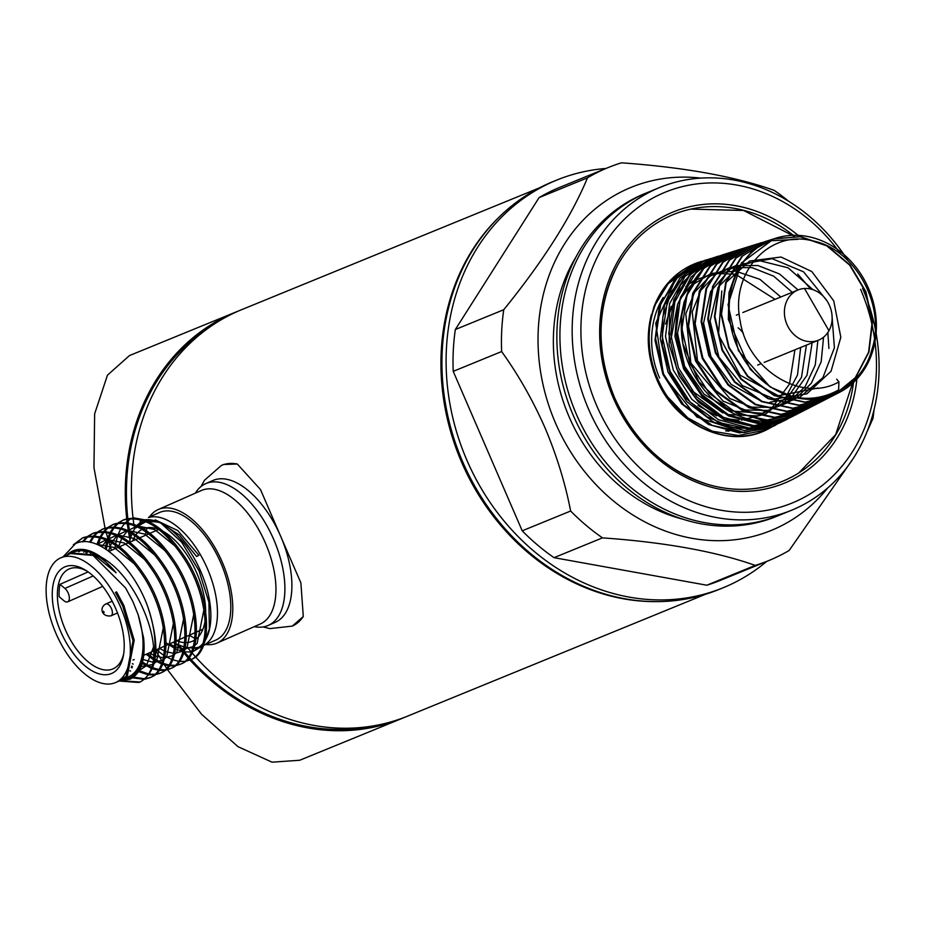 <?xml version="1.0" encoding="UTF-8"?>
<svg xmlns="http://www.w3.org/2000/svg" width="925" height="925" viewBox="0 0 925 925"><rect width="100%" height="100%" fill="white"/><g stroke="black" fill="none" stroke-linecap="round" stroke-linejoin="round"><path stroke-width="1.39" d="M259.821 624.19A72.959 37.358 -113.8 0 0 265.429 543.102A72.959 37.358 -113.8 0 0 201.87 490.296A72.959 37.358 -113.8 0 0 200.922 490.712A72.959 37.358 -113.8 0 1 201.396 490.493A72.959 37.358 -113.8 0 1 201.87 490.296A72.959 37.358 -113.8 0 1 265.232 542.628A72.959 37.358 -113.8 0 1 260.295 623.993A72.959 37.358 -113.8 0 1 259.821 624.19M205.72 483.648A77.48 39.671 -113.8 0 1 206.229 483.428A77.48 39.671 -113.8 0 1 273.511 539.009A77.48 39.671 -113.8 0 1 268.273 625.416A77.48 39.671 -113.8 0 1 267.764 625.624A77.48 39.671 -113.8 0 1 254.236 626.664A77.48 39.671 -113.8 0 0 267.764 625.624A77.48 39.671 -113.8 0 0 273.719 539.506A77.48 39.671 -113.8 0 0 206.229 483.428A77.48 39.671 -113.8 0 0 195.325 493.175A77.48 39.671 -113.8 0 1 205.72 483.648L212.715 480.561A77.48 39.671 -113.8 0 0 212.218 480.792M605.956 168.466A220.162 189.093 67.8 0 0 556.572 180.155A220.162 189.093 67.8 0 0 466.917 460.268A220.162 189.093 67.8 0 0 723.292 587.699A220.162 189.093 67.8 0 0 766.698 561.429M556.572 180.155L552.41 181.855A220.162 189.093 67.8 0 0 462.754 461.968A220.162 189.093 67.8 0 0 719.13 589.398L723.292 587.699M67.606 601.863A7.874 4.035 -113.8 0 0 67.664 601.84A7.874 4.035 -113.8 0 0 69.121 595.931A7.874 4.035 -113.8 0 0 64.912 588.439L59.975 584.334A54.552 27.935 -113.8 0 0 59.119 596.718L64.056 600.822A7.874 4.035 -113.8 0 0 67.606 601.863M59.975 584.334L88.141 571.904M576.032 256.873A167.864 144.173 67.8 0 0 569.233 417.094A167.864 144.173 67.8 0 0 683.39 519.341M653.57 190.192A174.316 149.723 67.8 0 0 576.402 414.331A174.316 149.723 67.8 0 0 785.441 512.554M794.367 236.118A144.115 123.777 67.8 0 0 690.836 209.108A144.115 123.777 67.8 0 0 617.357 265.764A144.115 123.777 67.8 0 0 614.605 397.935A144.115 123.777 67.8 0 0 706.642 484.041A144.115 123.777 67.8 0 0 798.772 472.953A144.115 123.777 67.8 0 0 853.787 380.291M841.114 254.641A167.864 144.173 67.8 0 0 646.795 201.592A167.864 144.173 67.8 0 0 596.775 405.821A167.864 144.173 67.8 0 0 795.35 501.662A167.864 144.173 67.8 0 0 860.608 289.409M659.629 187.521A174.316 149.723 67.8 0 1 847.878 260.538A174.316 149.723 67.8 0 0 644.274 195.036A174.316 149.723 67.8 0 0 588.635 409.312A174.316 149.723 67.8 0 0 794.853 508.842A174.316 149.723 67.8 0 0 862.62 288.427A174.316 149.723 67.8 0 1 791.627 510.218L776.329 516.474A174.316 149.723 67.8 0 1 573.338 415.579A174.316 149.723 67.8 0 1 644.332 193.787L659.629 187.521A174.316 149.723 67.8 0 0 588.635 409.312A174.316 149.723 67.8 0 0 791.627 510.218M700.942 178.12A185.301 159.146 67.8 0 0 555.532 423.141A185.301 159.146 67.8 0 0 827.702 487.972M788.736 201.349A212.287 182.329 67.8 0 0 774.225 190.377C735.017 176.478 684.095 167.298 621.461 162.823A212.287 182.329 67.8 0 0 607.979 167.633A212.287 182.329 67.8 0 0 587.514 177.808C571.245 216.936 543.322 260.908 503.755 309.725A212.287 182.329 67.8 0 0 501.639 351.546C518.347 374.787 532.788 400.167 544.952 427.674C556.711 455.482 565.268 483.266 570.644 511.016A212.287 182.329 67.8 0 0 602.476 537.864C664.855 542.281 715.777 551.462 755.239 565.406A212.287 182.329 67.8 0 0 768.721 560.596A212.287 182.329 67.8 0 0 789.187 550.433L853.521 458.06M867.026 431.802L872.946 418.516A212.287 182.329 67.8 0 0 874.032 409.868M503.755 309.725L455.331 329.531A212.287 182.329 67.8 0 0 453.215 371.353L522.22 530.823A212.287 182.329 67.8 0 0 554.052 557.671L706.816 585.213A212.287 182.329 67.8 0 0 720.309 580.403L768.721 560.596M501.639 351.546L453.215 371.353M570.644 511.016L522.22 530.823M602.476 537.864L554.052 557.671M755.239 565.406L706.816 585.213M607.979 167.633L559.556 187.44A212.287 182.329 67.8 0 0 539.09 197.615L455.331 329.531M587.514 177.808L539.09 197.615M87.17 571.234A54.552 27.935 -113.8 0 0 69.444 568.84A54.552 27.935 -113.8 0 0 69.074 568.991A54.552 27.935 -113.8 0 0 65.398 629.832A54.552 27.935 -113.8 0 0 112.769 668.972A54.552 27.935 -113.8 0 0 113.127 668.821A54.552 27.935 -113.8 0 0 123.661 653.94M65.12 566.759A58.206 29.808 66.2 0 1 85.62 570.239A58.206 29.808 66.2 0 1 123.36 655.756A58.206 29.808 66.2 0 1 111.347 673.585A58.206 29.808 66.2 0 1 60.645 631.463A58.206 29.808 66.2 0 1 65.12 566.759M205.778 644.517A72.959 37.358 -113.8 0 0 216.647 643.245A72.959 37.358 -113.8 0 0 217.132 643.037A72.959 37.358 -113.8 0 0 222.058 561.672A72.959 37.358 -113.8 0 0 158.707 509.34A72.959 37.358 -113.8 0 0 158.221 509.548A72.959 37.358 -113.8 0 0 149.48 516.936M142.08 529.412A61.339 31.404 -113.8 0 0 135.836 534.904M135.119 535.957A61.339 31.404 -113.8 0 0 132.599 540.963M176.652 640.794A61.339 31.404 -113.8 0 0 184.642 642.586M185.948 642.609A61.339 31.404 -113.8 0 0 192.111 641.372A61.339 31.404 -113.8 0 0 194.539 640.123M146.023 521.677L138.102 525.932M137.212 526.776L136.252 527.782M137.917 525.851L143.167 521.943M215.375 640.285A69.733 35.705 -113.8 0 0 215.826 640.088A69.733 35.705 -113.8 0 0 220.543 562.319A69.733 35.705 -113.8 0 0 159.99 512.3A69.733 35.705 -113.8 0 0 159.528 512.496A69.733 35.705 -113.8 0 0 159.077 512.704M147.133 527.77A69.733 35.705 -113.8 0 0 146.289 530.626M145.965 531.956A69.733 35.705 -113.8 0 0 145.317 535.355M189.359 635.174A69.733 35.705 -113.8 0 0 194.77 638.296M116.076 572.748L94.269 554.931L71.664 553.034L73.422 552.26A68.115 34.873 -113.8 0 1 116.076 572.748L101.426 557.347A69.548 35.613 -113.8 0 0 73.295 550.745A69.548 35.613 -113.8 0 0 66.82 555.162M121.823 679.806A69.548 35.613 -113.8 0 0 128.54 678.407A69.548 35.613 -113.8 0 0 143.606 637.938L138.137 614.674A68.115 34.873 -113.8 0 1 128.413 676.892L121.591 679.91L127.373 675.666L134.206 640.216L123.869 605.482L116.596 591.919L115.44 592.428L122.713 605.991L133.05 640.724L126.216 676.175L120.435 680.418L115.729 682.488A68.115 34.873 66.2 0 1 55.939 633.382A68.115 34.873 66.2 0 1 60.738 557.856A68.115 34.873 66.2 0 1 120.527 606.962A68.115 34.873 66.2 0 1 115.729 682.488M119.059 681.02L138.843 682.511L140.218 681.91C158.071 671.261 160.626 646.298 147.861 607.043C133.027 565.418 96.616 532.719 75.468 543.669L63.143 556.792M119.915 680.638L130.136 679.17C141.201 673.446 145.699 659.698 143.606 637.938M60.738 557.856L70.52 553.543L93.113 555.439L125.592 587.953L132.865 601.516L138.137 614.674M124.1 678.187A68.115 34.873 -113.8 0 0 124.748 678.06M121.013 680.153L121.591 679.91M144.843 679.193L148.983 678.037C171.368 670.845 169.529 617.333 144.184 577.582C123.314 545.715 102.71 532.546 82.383 538.084L73.318 544.79M140.01 681.991L121.21 680.754M74.913 543.923L82.533 538.015M82.695 537.945L83.747 537.471C104.086 531.933 124.69 545.102 145.56 576.98C170.905 616.721 172.744 670.243 150.359 677.435L148.983 678.037M154.984 674.718L159.135 673.562C181.508 666.37 179.681 612.847 154.336 573.107C133.466 541.229 112.862 528.071 92.523 533.598L87.817 536.246M87.204 536.708L82.233 541.877M132.518 677.852L144.069 679.308M150.151 677.516L145.445 678.696M144.658 678.777L133.547 677.123M83.238 541.796L87.968 536.581M88.58 536.095L92.685 533.54M92.835 533.459L93.899 532.997C114.237 527.458 134.842 540.628 155.712 572.506C181.046 612.246 182.884 665.769 160.511 672.961L159.135 673.562M165.136 670.243L169.287 669.087C191.66 661.895 189.822 608.372 164.477 568.632C143.606 536.754 123.013 523.585 102.675 529.123L97.969 531.759M97.356 532.222L93.679 535.76M93.148 536.408L89.471 542.177M85.956 551.947L85.782 552.688M131.234 667.388L132.009 667.908M138.519 671.666L148.116 674.718M148.983 674.834L154.209 674.834M160.302 673.042L155.585 674.221M154.799 674.302L149.492 674.117M148.601 673.967L139.12 670.683M132.46 666.671L131.662 666.093M86.95 553.011L87.123 552.225M90.453 542.362L93.992 536.477M94.512 535.806L98.119 532.106M98.721 531.621L102.837 529.065M102.987 528.984L104.051 528.522C124.378 522.983 144.982 536.153 165.852 568.019C191.198 607.771 193.036 661.282 170.651 668.474L169.772 668.879M175.276 665.769L179.427 664.601C201.812 657.409 199.973 603.898 174.628 564.158C153.758 532.28 133.154 519.11 112.815 524.648L108.109 527.285M107.497 527.747L103.82 531.285M103.288 531.933L100.154 536.685M99.703 537.529L96.952 544.386M94.755 555.173L94.639 556.214M142.172 663.445L151.376 668.37M152.359 668.74L158.256 670.243M159.135 670.359L164.361 670.347M170.454 668.555L165.737 669.746M164.951 669.827L159.632 669.642M158.753 669.492L152.752 667.769M151.746 667.353L142.531 662.138M95.888 556.919L95.992 555.821M98.015 544.837L100.64 537.807M101.079 536.928L104.143 532.002M104.664 531.32L108.271 527.632M108.873 527.146L112.977 524.579M113.139 524.51L114.191 524.036C134.53 518.509 155.134 531.678 176.004 563.545C201.349 603.285 203.188 656.808 180.803 664L179.427 664.601M185.428 661.282L189.579 660.126C211.952 652.934 210.114 599.423 184.78 559.671C163.91 527.805 143.306 514.635 122.967 520.174L118.261 522.81M117.648 523.273L113.972 526.811M113.44 527.458L110.295 532.21M109.855 533.054L107.323 539.217M106.988 540.304L105.161 548.71M146.173 654.241L153.4 659.675M154.799 660.554L161.517 663.896M162.511 664.266L168.408 665.769M169.275 665.873L174.513 665.873M180.595 664.081L175.877 665.272M175.102 665.353L169.784 665.156M168.893 665.017L162.892 663.283M161.898 662.878L155.042 659.247M153.504 658.242L147.537 653.628M106.34 549.485L108.028 540.824M108.352 539.703L110.792 533.332M111.231 532.453L114.284 527.516M114.816 526.845L118.412 523.157M119.024 522.66L123.129 520.104M123.279 520.035L124.343 519.561C144.682 514.023 165.274 527.192 186.156 559.07C211.49 598.81 213.328 652.333 190.955 659.525L189.579 660.126M138.843 682.511C145.745 679.655 150.463 673.192 152.995 663.109A77.48 39.671 66.2 0 0 147.861 607.043M166.118 642.771L174.351 648.275M175.565 648.899L182.93 651.593M184.052 651.824L191.325 652.021M192.527 651.801L201.985 646.321M195.441 649.072A69.733 35.705 -113.8 0 0 202.968 643.488M204.934 640.828A69.733 35.705 -113.8 0 0 209.582 628.896M204.09 643.684L209.825 627.705A69.733 35.705 -113.8 0 0 164.627 525.273L160.441 522.694L133.096 517.734M162.58 524.082A69.733 35.705 -113.8 0 0 144.45 519.896M142.473 520.301A69.733 35.705 -113.8 0 0 140.068 521.099M209.374 630.122L208.934 602.291L198.968 570.644L181.624 542.131L160.441 522.694M131.385 518.451L125.661 522.417M124.979 523.099L121.244 527.944M120.747 528.788L117.926 534.951L126.378 530.927M117.556 536.038L115.637 543.923M115.417 545.322L115.012 548.722M195.973 639.129A61.339 31.404 -113.8 0 0 205.153 620.236M205.685 611.645A61.339 31.404 -113.8 0 0 163.424 531.54M158.464 529.227A61.339 31.404 -113.8 0 0 143.421 528.788M156.313 649.766L163.817 655.374M164.951 656.079L171.668 659.421M172.651 659.779L178.56 661.282M179.427 661.398L184.653 661.398M101.426 557.347C132.969 574.113 159.054 632.261 152.995 663.109M155.169 519.838L177.773 530.568L198.887 555.278A8.394 1.526 -30.1 0 0 196.609 556.503L179.311 534.928L160.557 522.764M158.58 522.128L147.884 521.295M127.662 675.354L126.794 675.516M78.741 551.809L79.515 551.3M153.388 647.315L146.393 665.769L139.236 670.475M130.598 671.007L129.789 670.856M83.747 552.248L84.233 551.624M96.582 544.235L114.11 547.473L135.131 564.516M163.332 627.67L156.545 661.282L154.117 663.526M152.625 664.52L141.097 666.578M133.235 664.115L132.321 663.676M90.211 554.144L90.581 553.323M97.009 544.409L106.074 539.876M108.086 539.564L124.251 542.998L145.283 560.041M173.472 623.196L166.685 656.808L164.257 659.039M162.777 660.045L154.406 662.335M153.111 662.3L143.132 659.525M101.808 546.721L106.826 540.235M107.774 539.425L116.226 535.402M118.227 535.089L134.403 538.523L155.423 555.567M183.624 618.721L176.837 652.333L174.409 654.565M172.929 655.571L164.558 657.86M163.332 657.825L155.504 656.022M153.631 655.212L149.295 652.865M108.514 551.011L111.624 542.836M112.226 541.761L116.978 535.748M128.378 530.615L144.554 534.037L165.575 551.092M193.776 614.235L186.977 647.858L184.549 650.09M183.069 651.096L174.709 653.374M173.472 653.351L165.656 651.535M164.407 651.015L159.447 648.379M118.758 546.155L121.776 538.362M122.366 537.286L127.118 531.274M128.066 530.464L136.518 526.452M138.53 526.14L154.695 529.562L175.727 546.606M203.916 609.76L197.129 643.372L194.701 645.615M193.221 646.61L184.85 648.899M183.624 648.876L175.808 647.061M174.548 646.54L169.587 643.904M116.596 591.919L115.59 592.671M743.365 333.266A27.114 23.287 67.8 0 0 738.138 327.82M786.955 324.467A27.114 23.287 67.8 0 0 818.532 340.169A27.114 23.287 67.8 0 0 829.575 305.666A27.114 23.287 67.8 0 0 797.997 289.964A27.114 23.287 67.8 0 0 786.955 324.467M702.26 261.208A90.477 77.712 67.8 0 0 699.982 261.879A90.477 77.712 67.8 0 0 657.721 378.938A90.477 77.712 67.8 0 0 768.305 428.899A90.477 77.712 67.8 0 0 771.554 427.119M707.163 259.682L704.827 260.364L678.152 276.494L660.751 304.082L655.594 338.538L663.63 374.105L683.575 404.757L712.157 425.408L744.706 432.565L775.89 425.014L769.623 427.94L739.387 432.912L708.515 424.459L681.667 403.89L662.878 374.324L655.004 340.342L659.201 307.146L674.741 279.766L699.207 262.365L693.553 264.677L669.769 281.108L653.963 306.73L649.57 323.079L651.408 314.639C645.881 336.157 647.65 357.721 656.727 379.319C675.377 425.512 729.825 450.14 768.305 428.899M666.971 284.611L691.946 266.319M790.852 395.796L788.227 399.993M770.733 239.91L767.565 240.801L742.59 255.913L726.298 281.79L721.5 314.072L729.062 347.337L747.758 376.036L774.572 395.38L805.132 402.086L834.338 394.998L855.625 377.562L868.933 352.09L872.506 322.085L865.893 291.641L850.029 264.978L827.158 245.749L800.507 236.627L773.843 238.847L741.388 262.978L728.067 304.73L738.381 350.656L769.172 385.875C807.479 412.735 860.273 394.351 871.963 349.303C886.404 305.62 854.954 248.432 812.023 240.743C769.357 229.724 730.056 272.493 740.15 320.767C747.111 369.063 801.235 403.531 838.952 381.886L838.605 389.968C824.915 397.577 810.057 400.005 794.043 397.241L770.363 387.055L750.187 369.272L728.345 319.333L728.981 292.658L737.479 268.724L752.881 250.143L773.462 238.962L800.137 236.742L826.788 245.865L849.647 265.082L865.522 291.745L872.148 322.178L868.598 352.194L855.301 377.689L833.957 395.183L804.831 402.294L774.317 395.646L747.516 376.429L728.75 347.846L721.072 314.685L725.651 282.483L741.665 256.537L766.42 241.171M770.178 410.272L789.476 384.072L794.933 349.812M775.069 299.353L735.468 274.193L713.487 273.418L693.357 280.923M693.16 281.05L685.922 286.449M671.157 306.406L665.642 324.051M698.074 405.555L716.632 415.88M726.472 418.771L739.04 420.147M741.376 420.123L765.634 414.053L785.256 398.259L797.5 374.96L800.668 347.476M780.804 297.006L759.899 279.315L735.491 271.083L711.14 273.453L690.408 286.056M690.166 286.299L680.569 298.567M677.643 304.094L671.076 338.793M691.426 390.373L722.876 412.978M727.732 414.597L757.864 415.926L784.203 402.606L801.513 377.319L806.403 345.129M685.899 298.312L684.361 301.307M684.142 301.793L677.516 333.173L684.616 366.277L704.041 394.177L731.848 411.024L762.316 413.29L789.21 400.479L807.016 375.238L812.138 342.782M792.286 292.312L773.716 276.193L752.06 267.637L729.941 267.626L710.007 276.147L694.675 292.173L685.795 313.772L690.836 363.016L723.084 401.115L745.192 410.006L767.981 410.411L788.782 402.283L805.166 386.558L815.249 365.097L817.873 340.435M798.021 289.953L779.509 273.973L757.945 265.521L735.942 265.602L716.147 274.182L700.965 290.207L692.224 311.771L697.496 360.785L729.79 398.49L751.84 407.173L774.514 407.382L795.142 399.091L811.317 383.274L821.169 361.791L823.562 337.197M804.507 288.496L828.962 330.722M813.017 289.71L788.112 267.822L758.292 260.364L730.357 268.921L710.62 291.548L703.578 323.114L710.92 356.541L731.074 384.326L759.645 400.224M770.016 402.167L799.743 397.288L822.868 377.735L834.396 347.788L831.887 314.026M826.626 300.336L803.559 271.823L772.178 258.688L740.925 264.319L718.193 287.155L710.111 321.102L718.922 357.108L742.428 385.621L774.537 399.045L806.878 393.807L831.055 371.249L840.825 337.29L833.737 300.868L811.826 271.557L781.035 257.023L749.632 261.035L726.056 282.483M721.801 290.924L718.459 334.792L740.197 375.238L778.445 395.773L817.943 388.014M667.734 396.964L687.772 417.834L712.192 431.166L738.404 435.513L763.634 430.391L769.623 427.94M766.605 429.096L770.698 427.015M771.265 426.703L772.791 425.812M703.613 261.266L701.589 261.948M675.851 278.899L655.721 323.264L663.607 375.608L696.86 417.025L743.735 432.565M712.77 257.913L684.569 274.471L667.283 301.908L662.184 336.122L670.163 371.411L690.015 401.901L718.471 422.424L750.811 429.524L781.729 422.008L769.577 427.477L776.642 424.101M776.907 423.951L779.208 422.609M710.828 258.896L707.197 260.11M687.853 271.418L671.689 291.294L662.855 316.778L662.312 345.071L670.163 373.133L685.587 397.9L706.954 416.701L731.987 427.5L758.014 429.108M777.231 423.823L781.556 421.731M718.031 256.537L711.429 258.827L723.651 254.491L697.473 270.331L680.418 297.399L675.366 331.185L683.263 366.069L702.85 396.166L730.912 416.412L762.847 423.43L793.419 416.007L783.648 420.748L753.852 425.639L723.419 417.314L696.964 397.045L678.487 367.93L670.741 334.492L674.868 301.781L690.143 274.817L714.25 257.67M700.283 264.735L680.499 285.097L669.607 313.043L669.133 344.736L679.181 375.816L698.421 402.04L724.275 419.788L753.262 426.645L783.648 420.748M713.51 258.642L691.125 276.98L677.597 304.279L674.949 336.503L683.61 368.936L702.387 396.779L728.553 415.961L758.338 423.65L787.441 418.713L758.673 423.211L728.391 414.932L702.11 394.778L683.714 365.872L676.002 332.595L680.083 300.035L695.288 273.164L719.28 256.098L733.733 252.097M727.709 253.277L724.032 254.641L703.37 268.296L688.674 289.352L681.563 315.483L682.87 343.799L681.644 315.39L688.836 289.248L703.601 268.192L724.31 254.537L729.42 252.698L724.437 254.248M764.455 241.864L767.126 240.939L797.917 239.321M758.199 243.818L755.02 244.709L729.709 260.017L713.21 286.207L708.319 318.94L715.973 352.691L734.936 381.794L762.096 401.392L793.026 408.191L822.649 400.999L828.06 398.224L798.622 405.37L767.854 398.606L740.856 379.134L722.009 350.217L714.401 316.674L719.245 284.148L735.641 258.133L760.789 242.917L767.461 241.24M751.921 245.773L748.741 246.674L723.246 262.11L706.631 288.507L701.728 321.438L709.429 355.362L728.495 384.65L755.875 404.398L787.036 411.232L816.81 403.994L822.163 401.253L792.575 408.445L761.599 401.658L734.369 382.025L715.407 352.922L707.741 319.194L712.597 286.484L729.12 260.226L754.453 244.894L757.933 243.911M745.643 247.727L742.474 248.628L716.794 264.168L700.075 290.716L695.138 323.842L702.884 358.044L722.113 387.563L749.666 407.416L780.989 414.284L810.959 407L816.255 404.283L786.458 411.521L755.309 404.699L727.929 384.962L708.804 355.628L701.092 321.623L705.995 288.692L722.61 262.307L748.128 246.859L751.609 245.888M805.12 410.006L810.358 407.312L780.33 414.597L748.949 407.694L721.396 387.818L702.191 358.322L694.432 324.12L699.381 290.936L716.123 264.365L741.792 248.837L736.196 250.583L710.377 266.203L693.53 292.924L688.547 326.317L696.34 360.715L715.661 390.396L743.353 410.388L774.919 417.325L805.12 410.006L822.591 397.056M733.097 251.635L729.929 252.537L703.902 268.296L686.951 295.225L681.956 328.791L689.796 363.386L709.255 393.287L737.179 413.417L768.929 420.378L799.269 413.001L804.449 410.342L774.271 417.684L742.706 410.758L714.933 390.743L695.577 361.016L687.784 326.618L692.744 293.248L709.591 266.481L735.456 250.814L730.542 252.34A87.725 75.341 67.8 0 0 682.87 343.799A87.725 75.341 67.8 0 0 798.009 413.637M729.42 252.698L730.542 252.34A87.725 75.341 67.8 0 1 733.409 251.519A87.725 75.341 67.8 0 0 688.131 362.334A87.725 75.341 67.8 0 0 796.783 414.284L763.53 420.632L727.709 409.208L698.745 381.597L682.87 343.799M800.853 411.995A87.725 75.341 67.8 0 1 796.783 414.284L788.343 418.331M797.732 274.043L810.612 289.016M827.863 332.503L828.916 348.459M784.227 420.725L778.977 423.141L749.007 428.067L718.459 419.696L691.877 399.357L673.308 370.139L665.503 336.492L669.642 303.573L685.02 276.448L709.221 259.243L717.384 256.445L691.044 272.378L673.851 299.654L668.775 333.682L676.718 368.751L696.398 398.999L724.645 419.395L756.823 426.471L787.58 419.002L784.227 420.725M774.306 425.535L744.174 430.495L713.418 422.066L686.72 401.577L668.07 372.208L660.265 338.423L664.439 305.377L679.887 278.113L704.249 260.792L711.105 258.41M699.207 262.365L707.822 259.532M718.424 256.132L717.384 256.445M799.269 413.001L818.983 397.704M739.364 249.681L736.196 250.583M810.959 407L822.14 399.75M816.81 403.994L830.049 395.01M822.649 400.999L834.2 393.426M761.287 242.755L736.115 258.006L719.731 284.044L714.909 316.512L722.518 350.008L741.364 378.938L768.397 398.409L799.119 405.138L828.499 397.993L839.438 390.905M769.172 385.875A83.597 71.803 -112.2 0 1 729.27 304.36A83.597 71.803 -112.2 0 1 776.133 238.13A83.597 71.803 -112.2 0 1 869.246 290.126A83.597 71.803 -112.2 0 1 839.264 392.466A83.597 71.803 -112.2 0 1 794.043 397.241A83.597 71.803 -112.2 0 1 743.862 261.451A83.597 71.803 -112.2 0 1 870.46 293.225A83.597 71.803 -112.2 0 1 794.043 397.241M838.952 381.886L836.674 379.169M237.297 464.015L223.526 464.512L221.387 465.448A87.806 44.955 66.2 0 1 221.965 465.194A87.806 44.955 66.2 0 1 237.297 464.015L260.48 489.545L280.726 536.419A77.48 39.671 -113.8 0 0 213.236 480.341A77.48 39.671 -113.8 0 0 212.715 480.561M554.503 181.023A220.162 189.093 67.8 0 0 499.916 216.323L498.748 217.468A219.514 188.538 67.8 0 0 461.691 462.396A219.514 188.538 67.8 0 0 655.883 601.62L657.525 601.608A220.162 189.093 67.8 0 0 721.199 588.531M499.916 216.323A220.162 189.093 67.8 0 0 462.754 461.968A220.162 189.093 67.8 0 0 657.525 601.608M210.773 326.386A218.219 187.428 67.8 0 0 127.823 518.462M127.858 518.786A218.219 187.428 67.8 0 0 128.332 522.775M128.448 523.677A218.219 187.428 67.8 0 0 129.546 531.181M129.778 532.65A218.219 187.428 67.8 0 0 130.587 537.217M238.523 310.985A219.514 188.538 67.8 0 0 235.459 312.211A219.514 188.538 67.8 0 0 126.725 518.74M126.748 518.994A219.514 188.538 67.8 0 0 127.176 522.59M127.28 523.434A219.514 188.538 67.8 0 0 128.309 530.58M128.54 531.979A219.514 188.538 67.8 0 0 129.905 539.553M235.459 312.211L129.442 355.582L107.45 375.192L94.639 413.868L93.968 467.657L105.034 528.14M105.068 528.291L105.415 529.574M105.589 530.233L105.912 531.424M106.132 532.245L107.739 537.992M108.653 541.148L111.451 550.294M134.53 528.695A219.514 188.538 -112.2 0 1 134.021 525.388M133.847 524.221A219.514 188.538 -112.2 0 1 133.096 518.462M133.027 517.838A219.514 188.538 -112.2 0 1 241.575 309.702L539.263 187.937M222.948 464.755L222.358 465.021M155.909 650.865L162.338 661.548M163.089 662.763L163.586 663.549M164.43 664.89L166.546 668.185M166.87 668.694L167.379 669.48M167.517 669.7L201.592 714.273L238.002 746.683L272.054 762.177L299.746 760.246L401.67 718.563A219.514 188.538 67.8 0 0 404.722 717.28M274.76 622.537A77.48 39.671 -113.8 0 0 275.28 622.317A77.48 39.671 -113.8 0 0 280.726 536.419L300.891 582.9L303.284 616.524A87.806 44.955 66.2 0 1 292.277 626.109L303.284 616.524M705.486 594.278L407.798 716.054A219.514 188.538 -112.2 0 1 195.522 656.854M195.233 656.542A219.514 188.538 -112.2 0 1 192.018 652.865M191.313 652.044A219.514 188.538 -112.2 0 1 187.74 647.754M176.895 644.251A219.514 188.538 67.8 0 0 182.873 651.79M183.74 652.819A219.514 188.538 67.8 0 0 188.006 657.791M188.469 658.322A219.514 188.538 67.8 0 0 189.949 659.964A219.514 188.538 67.8 0 0 401.67 718.563M179.08 645.245A218.219 187.428 67.8 0 0 183.242 650.46M184.144 651.547A218.219 187.428 67.8 0 0 188.677 656.843M189.197 657.432A218.219 187.428 67.8 0 0 191.024 659.467A218.219 187.428 67.8 0 0 374.128 725.743M64.912 588.439L93.182 575.963M857.128 376.741A146.555 125.881 -112.2 0 1 752.464 490.944A146.555 125.881 -112.2 0 1 613.518 398.444A146.555 125.881 -112.2 0 1 642.736 230.799A146.555 125.881 -112.2 0 1 799.501 236.499M105.704 604.048A6.452 3.307 66.2 0 1 105.797 604.002A6.452 3.307 66.2 0 1 105.843 603.99A6.452 3.307 66.2 0 1 111.451 608.615A6.452 3.307 66.2 0 1 111.012 615.819A6.452 3.307 66.2 0 1 110.965 615.842M103.588 611.298L104.132 612.535L103.588 611.298M148.763 517.468A69.733 35.705 66.2 0 1 207.674 569.268A69.733 35.705 66.2 0 1 203.431 645.523L215.826 640.088M729.097 431.154A84.025 72.173 -112.2 0 1 725.674 430.842M659.594 378.013A84.025 72.173 -112.2 0 1 663.213 297.457M67.664 601.84L102.721 586.369M690.836 209.108L743.573 210.461L793.766 236.095M706.642 484.041C665.306 470.247 634.654 441.537 614.663 397.912C595.654 350.899 596.556 306.846 617.357 265.764M798.772 472.953L835.645 434.669L853.37 380.684M117.498 612.963L110.861 615.877C101.449 617.079 99.137 607.424 105.797 604.002L112.156 601.204M202.91 629.197L196.528 632.018M195.163 632.619L186.387 636.493M185.012 637.094L176.236 640.967M174.86 641.58L166.095 645.453M164.719 646.055L155.943 649.928M153.596 650.957L143.791 655.293M134.183 659.525L133.038 660.034M158.221 509.548L201.396 490.493M142.6 520.336L136.935 525.412M136.206 526.302L132.344 532.707M131.847 533.841L129.327 541.992M173.276 642.274L174.802 643.153M176.097 643.846L184.017 646.968M185.208 647.269L192.793 648.09M193.984 648.032L198.84 647.246M148.451 517.387L159.528 512.496M81.851 538.304L83.215 537.702M91.991 533.829L93.367 533.228M102.143 529.354L103.519 528.742M112.283 524.88L113.659 524.267M122.435 520.393L123.811 519.792M217.132 643.037L260.295 623.993M158.73 529.435L149.966 533.309M148.59 533.91L139.814 537.783M138.438 538.385L129.662 542.258M128.286 542.859L119.522 546.733M118.146 547.346L109.011 551.369M97.287 556.549L96.131 557.058M757.668 365.063L761.078 363.664M764.177 362.403L818.532 340.169M699.982 261.879C678.268 269.14 662.924 284.091 653.963 306.73M736.323 315.194L739.214 314.014M742.821 312.534L797.997 289.964M776.133 238.13L773.843 238.847M773.462 238.962L767.565 240.801M760.789 242.917L755.02 244.709M754.453 244.894L748.741 246.674M748.128 246.859L742.474 248.628M839.264 392.466L834.338 394.998M833.957 395.183L828.499 397.993M698.872 262.989L704.249 260.792M705.139 260.908L709.221 259.243M775.52 424.563L778.977 423.141M717.731 256.734L719.28 256.098M268.273 625.416L275.28 622.317M221.387 465.448L204.413 480.318L201.107 486.458M263.093 626.919L269.822 628.618L292.277 626.109"/></g></svg>
